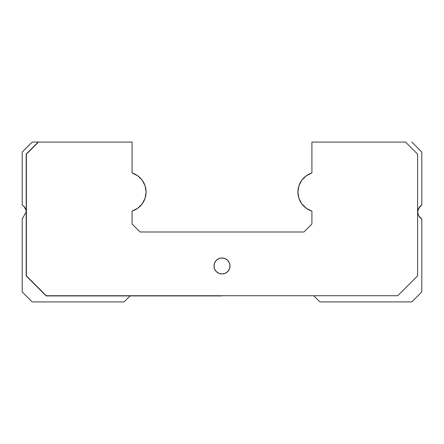 <?xml version="1.0" encoding="UTF-8"?>
<svg xmlns="http://www.w3.org/2000/svg" width="444" height="444" viewBox="0 0 444 444"><rect width="100%" height="100%" fill="white"/><g stroke="black" fill="none" stroke-linecap="round" stroke-linejoin="round"><path stroke-width="0.67" d="M214.008 265.956A7.992 7.992 0 0 1 222 257.964A7.992 7.992 0 0 1 229.992 265.956L229.382 269.014L227.65 271.606L225.058 273.338L222 273.948L218.942 273.338L216.35 271.606L214.619 269.014L214.008 265.956L214.619 262.898L216.35 260.306L218.942 258.575L222 257.964L225.058 258.575L227.65 260.306L229.382 262.898L229.992 265.956A7.992 7.992 0 0 1 222 273.948A7.992 7.992 0 0 1 214.008 265.956M405.533 142.08L417.604 154.151L417.604 275.863L397.741 295.726L46.259 295.726L26.396 275.863L26.396 154.151L38.184 142.08L26.196 154.068L26.196 275.946L46.176 295.926L26.196 275.946L26.196 154.068L38.184 142.08L32.19 142.08L132.09 142.08L132.09 172.971A19.98 19.98 0 0 1 146.076 192.03L145.083 185.808L142.202 180.209L137.723 175.785L132.09 172.971L132.09 142.08L38.467 142.08L26.396 154.151L26.396 275.863L46.259 295.726L397.741 295.726L417.604 275.863L417.604 154.151L405.533 142.08L311.91 142.08L311.91 172.971L306.277 175.785L301.798 180.209L298.917 185.808L297.924 192.03L298.917 198.252L301.798 203.852L306.277 208.275L311.91 211.089A19.98 19.98 0 0 1 311.91 172.971L311.91 142.08L405.816 142.08M420.146 206.36L418.076 209.94L418.875 208.014L421.8 205.089L421.8 152.07L411.81 142.08L421.8 152.07L421.8 205.089A7.992 7.992 0 0 0 417.804 212.01L418.076 209.94M25.924 209.94L23.854 206.36L25.924 209.94L26.196 212.01L22.2 218.931L22.2 291.93L22.2 218.931L26.196 212.01A7.992 7.992 0 0 0 22.2 205.089L23.854 206.36M32.19 142.08L22.2 152.07L22.2 205.089L22.2 152.07L32.19 142.08M420.146 217.66L418.875 216.006L421.8 218.931L421.8 291.93L411.81 301.92L319.902 301.92L313.908 295.926L319.902 301.92L411.81 301.92L421.8 291.93L421.8 218.931A7.992 7.992 0 0 1 417.804 212.01L418.076 214.08L417.804 212.01M311.91 211.089L311.91 223.998L303.918 231.99L140.082 231.99L132.09 223.998L132.09 211.089L137.723 208.275L142.202 203.852L145.083 198.252L146.076 192.03A19.98 19.98 0 0 1 132.09 211.089L132.09 223.998L140.082 231.99L303.918 231.99L311.91 223.998L311.91 211.089L306.277 208.275L301.798 203.852L298.917 198.252L297.924 192.03L298.917 185.808M222 295.926L46.176 295.926L222 295.726M418.875 216.006L418.076 214.08L418.875 216.006M32.19 301.92L22.2 291.93L32.19 301.92L124.098 301.92L32.19 301.92M130.092 295.926L124.098 301.92L130.092 295.926M132.09 172.971L137.723 175.785M145.083 185.808L146.076 192.03L145.083 198.252M142.202 203.852L137.723 208.275L132.09 211.089M306.277 175.785L311.91 172.971M225.058 258.575L222 257.964L218.942 258.575"/></g></svg>
